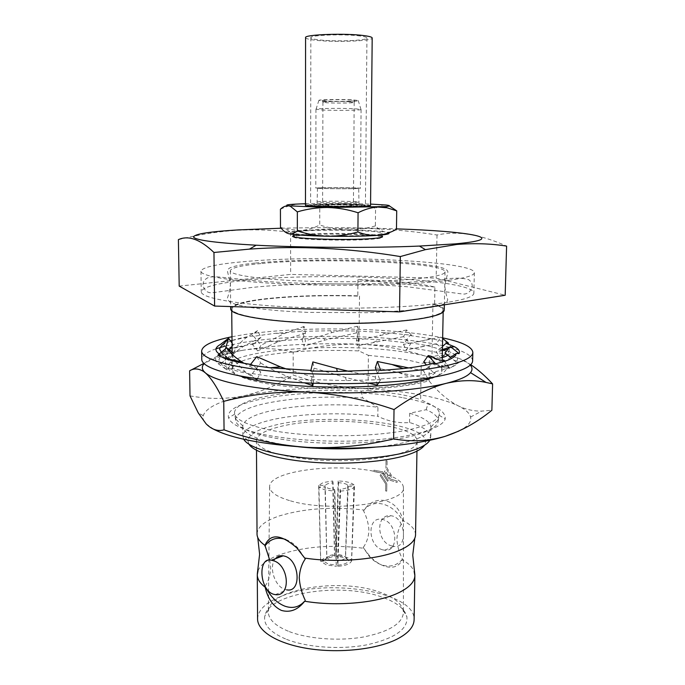 <?xml version="1.0" encoding="UTF-8"?>
<svg xmlns="http://www.w3.org/2000/svg" width="685" height="685" viewBox="0 0 685 685"><rect width="100%" height="100%" fill="white"/><g stroke="black" fill="none" stroke-linecap="round" stroke-linejoin="round"><path stroke-width="0.51" stroke-dasharray="3.42 2.57" d="M472.624 360.789C472.265 355.789 464.593 351.311 449.617 347.346M449.377 347.286C403.003 334.871 301.606 332.722 243.415 342.423L225.005 346.148M231.984 336.755L243.355 334.742C298.857 325.923 393.558 327.284 442.656 337.859M442.416 349.838L426.635 345.497L411.36 342.877L409.75 343.185L406.71 339.94L409.87 335.513L411.488 335.213L386.109 332.722L358.734 331.06L330.461 330.752L301.76 331.334L275.344 333.287L253.698 336.301L251.832 336.018C243.834 337.303 237.233 338.784 232.018 340.471M411.36 342.877L406.316 349.984L403.482 344.452L406.71 339.94L403.602 336.618L406.625 329.956L411.488 335.213M443.246 349.239L441.149 347.595L442.484 346.439M220.955 352.587L223.164 352.672C215.347 356.209 213.651 359.856 218.07 363.615L220.955 363.461L228.225 368.059C233.517 370.277 240.803 372.263 250.102 374.019L252.32 373.59L277.93 377.623L310.733 380.192L311.427 379.593L346.336 380.62L380.654 379.661L379.524 379.079L410.238 376.724C420.153 375.585 428.562 374.233 435.472 372.666L432.997 372.28L448.692 368.23C454.283 366.21 457.683 364.137 458.899 362.022L455.987 361.903L456.621 361.192C458.436 358.606 457.426 356.123 453.581 353.734L448.435 351.2L440.566 358.015L436.148 351.919L441.149 347.595L436.311 343.776L440.986 337.183L442.638 338.493M216.015 348.802C206.69 352.013 201.938 355.532 201.775 359.368M443.683 350.335L445.909 351.337L448.435 351.2M409.75 343.185L379.687 339.76L358.675 338.561L323.551 338.27L301.751 338.852L302.513 339.246L269.41 341.464L251.883 343.75L253.75 344.05C243.423 345.531 234.998 347.304 228.499 349.341L221.246 352.167M448.598 343.202C444.051 341.541 438.212 340.034 431.088 338.681L409.87 335.513M310.887 370.405L311.444 370.414L310.75 370.996M250.573 364.386L252.26 364.643L250.042 365.054M219.277 353.982L220.861 354.916L217.967 355.07M230.545 340.976L223.079 344.572L220.39 344.469M445.909 351.337L444.411 350.155M436.311 343.776L406.316 349.984M440.986 337.183L403.482 344.452M455.987 361.903L450.516 357.476L444.788 361.517L449.848 368.384L458.899 362.022M444.967 352.989L447.528 355.061L449.891 348.108L448.298 348.939M442.253 357.561L440.566 358.015M450.319 346.499L449.891 348.108M442.399 350.643L436.148 351.919M432.997 372.28L428.365 367.126L433.16 363.427M427.8 378.522L423.544 370.859L428.365 367.126L426.455 364.994M423.698 361.937L432.081 363.555C440.489 365.191 446.003 366.578 448.632 367.708L449.848 368.384M431.122 356.251C438.032 357.835 442.339 359.145 444.034 360.19L444.788 361.517M435.472 372.666L428.527 377.966M379.524 379.079L377.435 373.419L379.627 369.934M377.135 385.141L375.226 376.921L377.435 373.419L376.228 370.174M375.329 367.734L426.55 378.266M408.714 367.922L423.544 370.859M380.654 379.661L378.659 382.778M311.427 379.593L312.745 373.89L311.444 370.414M313.191 383.206L314.055 377.375L312.745 373.89L314.072 368.162L312.865 361.92M314.072 368.162L345.523 377.444L368.735 383.206M348.93 371.364L375.226 376.921M310.733 380.192L311.872 383.155M252.32 373.59L256.507 368.316L252.26 364.643M257.44 378.745L260.779 372.015L256.507 368.316L260.728 363.007L256.755 356.654M260.728 363.007C268.443 367.871 277.648 372.46 288.342 376.784L304.44 382.829M287.195 369.258L314.055 377.375M250.102 374.019L255.317 378.462M227.035 358.392L231.967 354.291L231.658 353.905M225.528 358.255L220.861 354.916M220.955 363.461L226.35 358.966M231.967 354.291L234.03 359.556M235.16 361.432L245.906 372.486L256.901 379.824M243.988 363.273L260.779 372.015M218.07 363.615L226.975 369.951L232.052 362.922L226.427 358.906M223.164 352.672L233.448 344.906L232.044 343.005M229.269 349.65L223.079 344.572M233.448 344.906L232.078 346.285M228.653 350.549L225.082 360.438L226.975 369.951M225.339 358.238L225.451 348.853L229.192 359.248L232.052 362.922M220.484 352.561L228.764 359.368L233.525 353.143L232.129 351.996M253.75 344.05L260.976 337.345L257.543 330.658L251.832 336.018M251.883 343.75L257.671 350.857L261.019 345.249L253.698 336.301M260.976 337.345L243.757 346.208C237.078 350.386 232.078 354.779 228.764 359.368M257.543 330.658L247.122 337.089C240.135 342.115 235.606 347.466 233.525 353.143M302.513 339.246L305.459 333.115L304.089 326.42L301.76 331.334M301.751 338.852L304.08 346.105L305.459 340.822L302.513 331.711M305.459 333.115L278.315 341.755L257.671 350.857M304.089 326.42L284.429 333.509L261.019 345.249M358.221 338.955L356.5 332.867L357.382 326.18L358.734 331.06M358.675 338.561L357.219 345.805L356.44 340.556L358.281 331.437M356.5 332.867L324.853 340.094L304.08 346.105M357.382 326.18L331.934 332.593L305.459 340.822M403.602 336.618L357.219 345.805M406.625 329.956L356.44 340.556M415.555 534.831C415.444 529.582 411.231 524.813 402.926 520.514L403.02 521.499C399.475 526.208 397.428 531.954 396.898 538.727C397.231 545.722 399.09 552.538 402.455 559.174L402.335 559.791C408.56 563.353 412.498 567.274 414.16 571.555M266.131 588.158L265.138 586.471M258.031 570.733C260.694 564.44 267.886 559.114 279.617 554.747C304.208 546.51 332.251 544.344 363.735 548.265L363.221 547.478C366.526 543.017 368.436 537.46 368.95 530.781C368.581 523.871 366.783 517.226 363.555 510.83L364.343 509.708C375.594 493.183 398.362 499.159 402.926 520.514M265.121 586.154C268.417 581.368 270.275 575.34 270.686 568.062L269.71 560.065M190.01 395.87C208.702 399.286 226.735 399.261 244.125 395.767C261.679 391.649 278.033 384.73 293.189 375.02C314.835 382.59 337.183 387.042 360.224 388.378C381.048 389.32 400.151 391.289 417.525 394.295C434.881 397.334 448.461 401.187 458.265 405.862C465.783 409.493 473.583 411.24 481.649 411.111L491.873 410.238M213.788 429.289L206.065 423.784C203.488 421.044 202.546 418.329 203.239 415.632C206.288 407.524 219.911 400.905 244.125 395.767C277.904 389.071 316.607 386.605 360.224 388.378C383.335 389.14 406.274 386.64 429.041 380.877C437.946 391.957 447.69 400.288 458.265 405.862C465.398 409.347 469.499 413.064 470.578 417.028C471.768 421.814 467.889 426.49 458.933 431.053M431.858 361.877C436.525 363.709 439.607 365.644 441.106 367.691L441.996 370.277C441.876 374.455 434.778 378.283 420.701 381.759C386.194 390.655 304.799 391.375 263.203 382.983C242.798 378.933 232.498 374.335 232.301 369.181L233.225 366.603C236.864 362.211 246.84 358.555 263.143 355.635C290.74 351.062 322.635 349.487 358.829 350.908L368.402 355.344L368.059 390.322L361.149 391.126C324.681 389.208 292.469 391.049 264.521 396.658C245.367 400.853 235.349 406.136 234.475 412.533L234.715 414.16C236.522 419.7 246.531 424.614 264.77 428.904C305.399 438.725 384.67 437.801 418.441 427.303C430.796 423.655 437.689 419.631 439.111 415.23L439.368 413.603C439.205 409.887 435.454 406.419 428.125 403.208L420.641 399.715L421.266 363.401L431.858 361.877L432.937 304.131C439.701 306.032 443.126 308.053 443.212 310.202C443.118 313.208 435.977 315.956 421.797 318.439C413.397 319.852 403.088 321 390.861 321.89M368.402 355.344L398.225 358.486C407.31 359.865 414.99 361.5 421.266 363.401M240.349 376.074C229.629 372.143 225.81 368.145 228.884 364.086C239.896 348.708 343.476 342.551 404.099 351.962C426.772 355.301 440.566 359.719 445.473 365.216C448.504 369.309 444.633 373.274 433.879 377.084M403.414 397.831C432.047 403.088 445.969 410.127 445.19 418.946C442.818 427.723 416.651 436.336 377.058 439.71C337.525 443.092 289.515 440.524 260.18 433.708C240.88 429.067 230.357 423.767 228.602 417.816C222.18 396.178 337.619 384.996 403.414 397.831M368.059 390.322L397.728 393.978C406.762 395.579 414.399 397.497 420.641 399.715M322.789 187.741C334.246 187.45 359.419 187.818 358.7 188.272L353.785 188.589C342.474 188.897 316.504 188.512 317.506 188.058L322.789 187.741M321.753 109.96C334.306 110.696 361.834 110.388 361.072 109.497L355.712 108.821C343.998 108.093 316.967 108.333 316.068 109.163L321.753 109.96M321.53 187.707C333.946 187.39 361.183 187.793 360.413 188.289L355.104 188.623C342.868 188.957 314.689 188.546 315.785 188.05L321.53 187.707M323.851 101.132C335.419 101.928 360.849 101.491 358.221 100.515L353.606 99.933C343.339 99.197 319.741 99.462 318.902 100.31L323.851 101.132M351.2 100.027C341.121 99.299 318.362 99.762 322.198 100.601L326.154 101.037C334.58 101.611 352.989 101.448 354.924 100.772L351.2 100.027M350.42 101.851C341.832 101.252 322.19 101.517 322.918 102.219L326.891 102.767C334.802 103.289 352.124 103.144 353.922 102.527L350.42 101.851M349.71 205.902C341.233 206.296 321.873 205.902 322.601 205.354L326.522 204.961C335.076 204.584 353.982 204.969 353.417 205.517L349.71 205.902M358.949 206.279C343.947 206.99 309.209 206.279 310.605 205.312L317.729 204.609C332.996 203.942 366.304 204.618 365.413 205.603L358.949 206.279M360.344 36.022C345 33.788 309.414 35.046 310.844 37.701C310.964 38.471 313.387 39.156 318.123 39.756C333.732 41.845 367.811 40.672 366.929 37.992C366.877 37.273 364.677 36.613 360.344 36.022M305.578 37.641C305.724 38.566 308.635 39.387 314.295 40.09C332.859 42.564 373.171 41.177 372.195 37.992M370.551 205.637C371.561 204.472 332.148 203.676 313.995 204.455L305.467 205.294M326.865 557.958L323.611 561.186L328.192 563.978L336.301 565.228L336.018 560.844L330.298 559.902L326.865 557.958L325.238 486.949L318.936 487.035L324.553 489.852L334.897 491.205L336.301 565.228M323.611 561.186L320.717 561.315L326.283 564.842L336.489 566.341M334.897 491.205L334.494 489.347L328.706 488.508L325.238 486.949M333.064 482.771L332.679 481.007L323.192 482.557L318.662 485.434L324.938 485.348L327.747 483.73L333.064 482.771L334.691 556.348L327.224 558.01L323.534 560.724L329.562 555.526L334.819 554.302M334.691 556.348L334.511 555.424L325.118 557.453L320.649 560.844L323.534 560.724M318.662 485.434L320.649 560.844M447.999 302.265C415.084 307.488 348.639 309.731 292.529 307.12C236.291 304.534 200.833 297.881 201.253 291.75C202.503 287.109 216.486 283.367 243.184 280.533C320.4 271.697 473.575 278.701 473.857 293.18C473.806 296.459 465.192 299.491 447.999 302.265M448.452 280.336C415.452 284.737 348.802 286.587 292.504 284.326C236.085 282.083 200.525 276.415 200.962 271.217C202.229 267.278 216.254 264.119 243.038 261.738C320.452 254.315 474.003 260.368 474.362 272.647C474.328 275.43 465.689 277.99 448.452 280.336M261.97 263.451C322.652 257.397 445.772 262.338 445.027 271.868C444.95 274.137 437.724 276.201 423.364 278.059C396.735 281.432 345.077 282.759 301.614 280.996C258.057 279.249 230.023 274.856 230.306 270.746C231.136 267.767 241.694 265.335 261.97 263.451M434.924 287.058L357.938 279.651C392.565 280.67 418.227 283.145 434.924 287.058L434.598 304.149C440.952 306.007 444.171 307.976 444.248 310.065M357.938 279.651L357.81 295.817L359.522 296.006L358.829 350.908M230.682 308.944C231.496 304.962 241.993 301.7 262.167 299.148C289.712 295.929 321.59 294.824 357.81 295.817M432.937 304.131L432.68 303.943C439.513 305.844 442.972 307.873 443.058 310.022C442.964 313.028 435.831 315.768 421.66 318.242C395.433 322.729 344.675 324.562 301.982 322.318C259.195 320.083 231.616 314.346 231.873 308.918C232.669 304.988 243.029 301.768 262.946 299.242C290.808 295.997 323.003 294.918 359.522 296.006M432.68 304.106C439.505 306.007 442.964 308.036 443.058 310.194C442.964 313.199 435.831 315.939 421.66 318.422C395.425 322.918 344.675 324.75 301.982 322.498C259.195 320.263 231.616 314.526 231.873 309.089C232.669 305.159 243.029 301.922 262.946 299.396C290.808 296.151 323.003 295.064 359.522 296.16M298.651 446.791C262.552 442.219 243.92 435.429 242.773 426.421L242.798 425.873C243.997 419.914 253.073 414.956 270.018 411C298.052 404.441 342.757 402.977 377.94 407.215L377.837 416.283C388.13 421.335 398.704 423.416 409.553 422.525C423.013 426.609 430.077 431.37 430.745 436.807L429.829 440.232M409.553 422.525L409.698 413.252L426.181 409.707C433.596 412.901 437.587 416.36 438.16 420.076L438.194 420.701C438.152 425.762 431.233 430.403 417.456 434.615C392.145 442.193 343.45 445.396 302.556 441.782C261.593 438.203 235.195 428.716 235.571 419.64L235.614 419.014C237.096 412.772 246.968 407.601 265.241 403.482C293.505 397.66 326.009 395.819 362.75 397.959L377.94 407.215M409.698 413.252C422.987 417.148 430.06 421.686 430.916 426.858L430.933 427.406C430.788 432.244 424.272 436.662 411.377 440.66C401.727 443.537 389.542 445.712 374.841 447.194M243.732 439.265L242.858 435.823C243.86 429.572 252.919 424.375 270.061 420.213C298.052 413.423 342.705 411.899 377.837 416.283M249.015 444.291L247.91 440.635C248.741 434.615 257.252 429.589 273.452 425.556C323.423 412.242 426.138 421.832 425.642 441.56L424.494 445.216M281.21 228.216C319.741 227.351 358.161 227.574 396.478 228.876M178.4 239.63C199.018 234.57 218.652 231.444 237.301 230.263C255.976 229.321 273.735 230.023 290.577 232.361C338.21 226.204 387.025 227.086 437.004 235.006C457.297 230.639 480.493 234.338 506.6 246.103M293.771 235.666L305.039 234.193C327.824 232.532 375.825 233.653 381.776 236.068L381.93 236.128M305.544 234.912L294.61 236.316L293.771 236.899C291.279 239.527 347.869 241.291 371.844 239.219C378.471 238.688 381.836 238.063 381.922 237.361L381.083 236.77C375.26 234.373 327.969 233.26 305.544 234.912M289.293 631.613C308.387 638.968 338.767 641.271 363.221 637.05C388.857 631.87 402.258 623.778 403.422 612.775L403.191 610.446C401.11 602.774 392.882 596.541 378.505 591.737C340.068 578.174 272.202 588.346 268.589 609.744L268.332 612.065C268.52 619.548 275.507 626.056 289.293 631.613M290.44 500.838C330.144 512.971 406.976 503.132 403.431 487.514C402.84 481.324 394.603 476.28 378.745 472.393C339.032 462.127 268.469 470.612 269.642 486.812C269.839 492.172 276.774 496.848 290.44 500.838M286.553 639.362C307.505 647.608 341.455 649.885 367.751 644.654C395.211 638.249 408.26 628.916 406.873 616.654C404.612 608.451 395.896 601.798 380.723 596.686C340.231 582.267 268.905 593.039 264.838 615.909C263.143 624.814 270.378 632.623 286.553 639.362M363.735 548.265L369.943 556.374C374.729 561.323 379.832 564.671 385.235 566.435C393.336 568.601 399.03 566.392 402.335 559.791M402.455 559.174C397.129 565.399 390.45 567.385 382.41 565.134C377.503 563.575 373.051 560.561 369.044 556.083L363.221 547.478M257.569 618.923C258.031 610.215 265.42 602.877 279.745 596.926C323.988 577.224 415.778 591.241 414.117 619.745M387.111 460.937L386.006 460.688L385.92 468.223L386.006 460.688L387.102 460.945L387.016 467.949L392.282 476.828L391.529 477.548L385.912 468.232L391.529 477.548L392.3 476.828L387.016 467.949L387.102 460.945M385.724 483.952L385.638 490.905L386.734 491.179L386.828 483.687L386.725 491.188L385.629 490.914L385.715 483.961L379.987 475.279L380.86 474.525L386.819 483.696L380.869 474.517L379.995 475.27L385.715 483.961M388.301 480.553L382.752 471.819L373.942 470.193L373.916 471.545L382.239 473.07L387.496 481.281L382.23 473.07L373.916 471.545L373.933 470.193L382.744 471.819L388.284 480.553L387.487 481.281L388.284 480.553M390.296 478.952L397.146 481.075L397.129 482.446L389.825 480.185L384.396 471.4L385.227 470.655L390.313 478.943L385.235 470.655L384.396 471.4L389.825 480.185M399.954 453.521C411.257 449.899 416.985 445.875 417.131 441.44C418.578 423.535 324.562 414.596 279.215 426.832C264.521 430.54 256.926 435.121 256.43 440.592C257.988 449.291 275.661 455.585 309.432 459.472C341.438 462.521 379.567 459.909 399.954 453.521M257.021 534C257.5 526.808 264.992 520.771 279.497 515.874C304.226 508.416 332.422 506.472 364.095 510.042M275.25 594.64L286.964 589.879L284.849 589.374C274.505 586.309 268.392 566.144 275.49 558.695M382.59 549.807C367.913 546.228 366.749 516.79 381.442 519.256L382.958 519.555C397.583 522.723 399.175 552.307 384.662 550.201L382.59 549.807M392.051 545.979C376.587 542.794 375.123 513.759 390.929 515.719L392.454 516.01C406.274 519.376 407.352 548.925 394.089 546.373L392.051 545.979M371.886 234.989C378.522 234.484 381.879 233.902 381.965 233.234C383.172 230.691 330.221 229.15 305.544 230.896C297.906 231.393 293.976 232.018 293.762 232.772C291.279 235.263 347.903 236.942 371.886 234.989M283.941 321.325C249.845 318.208 232.429 314.132 231.71 309.089C232.515 305.15 242.892 301.914 262.843 299.388C290.663 296.143 322.806 295.055 359.283 296.134M361.149 391.126L362.75 397.959M426.181 409.707L428.125 403.208M432.68 303.943L434.598 304.149M305.467 203.745L347.115 203.531L370.568 204.087M389.833 480.185L397.129 482.446L397.146 481.075M397.154 481.075L390.313 478.943M363.555 510.83L364.214 509.991C373.496 497.738 393.918 503.329 403.02 521.499M285.731 539.48C290.14 541.099 294.267 544.036 298.121 548.283L305.27 558.969M340.522 491.119C348.674 490.46 353.323 488.927 354.47 486.538L348.185 486.624C347.218 487.943 344.521 488.825 340.085 489.27L340.522 491.119L337.833 566.324C345.908 565.673 350.514 563.823 351.636 560.75L348.759 560.732L345.557 557.624C344.589 559.285 341.918 560.356 337.534 560.809L337.636 565.202C343.981 564.637 347.689 563.147 348.759 560.732M354.025 484.954C351.568 482.66 346.267 481.324 338.142 480.938L338.544 482.694C343.057 483.002 346.139 483.781 347.774 485.04L354.025 484.954L351.533 560.287C349.136 557.65 343.896 556.023 335.821 555.407L336.001 556.323L336.318 554.268C340.796 554.713 343.836 555.655 345.445 557.102L348.656 560.262C346.627 558.181 342.406 556.862 336.001 556.323M179.196 286.107L290.637 274.394L436.174 278.093L505.179 295.244M437.004 235.006L436.174 278.093M290.577 232.361L290.637 274.394M280.43 209.233C287.135 206.039 293.814 204.267 300.484 203.907C307.231 203.805 313.67 205.02 319.792 207.572L319.749 224.988C313.627 228.139 307.205 230.006 300.484 230.58L285.337 228.85L280.482 227.317M286.784 233.011C286.287 232.532 287.263 232.087 289.721 231.658L300.484 230.58C313.499 229.809 328.98 229.561 346.944 229.835C337.602 229.484 328.535 227.874 319.749 224.988M396.469 229.312C392.933 231.581 389.457 232.532 386.032 232.155L388.626 232.866M375.38 225.913C366.261 228.542 357.091 229.852 347.852 229.843C365.456 230.194 377.992 230.931 385.441 232.061C381.905 231.256 378.557 229.21 375.38 225.913L375.56 208.334C378.848 205.911 382.256 204.798 385.766 205.003M348.023 203.539C357.416 203.839 366.595 205.44 375.56 208.334M386.109 205.038L389.354 205.902M319.792 207.572C328.74 204.918 337.851 203.573 347.115 203.531M346.944 229.835L347.852 229.843M332.679 481.007L334.511 555.424M324.938 485.348L326.779 557.436M348.656 560.262L351.533 560.287M338.142 480.938L335.821 555.407M347.774 485.04L345.445 557.102M338.544 482.694L336.318 554.268M337.636 565.202L337.833 566.324M354.47 486.538L351.636 560.75M340.085 489.27L337.534 560.809M348.185 486.624L345.557 557.624M334.494 489.347L336.018 560.844M318.936 487.035L320.717 561.315M204.087 363.684C209.661 358.186 222.882 353.666 243.749 350.129C230.768 352.398 217.462 356.834 203.83 363.435M293.163 352.167C277.93 348.211 261.456 347.526 243.749 350.129C277.759 344.718 316.71 342.757 360.601 344.238C337.32 343.69 314.843 346.336 293.163 352.167L293.189 375.02M429.469 357.501C406.787 349.804 383.831 345.386 360.601 344.238C404.552 345.976 437.467 350.746 459.335 358.546C448.615 354.727 438.657 354.376 429.469 357.501L429.041 380.877M470.732 364.634L459.335 358.546C464.55 360.61 468.197 362.785 470.27 365.079M353.674 202.572C342.397 203.06 316.47 202.563 317.472 201.887L322.746 201.399C334.177 200.945 359.308 201.424 358.589 202.101L353.674 202.572M356.294 206.168L321.967 206.082C312.232 205.586 311.649 205.132 320.229 204.704C339.221 203.882 376.793 205.346 356.294 206.168M254.888 263.1C244.305 264.119 236.419 265.532 231.222 267.347C228.79 268.212 227.54 269.513 227.471 271.26L230.443 284.378C229.946 289.13 228.91 293.822 227.317 298.454L229.561 301.905C232.275 303.532 238.62 305.313 248.586 307.248C274.668 310.921 287.092 311.367 307.325 312.36L366.347 312.702L381.665 312.146L409.741 310.211L431.601 307.282C441.697 305.724 447.074 303.164 447.725 299.602C446.2 295.012 445.199 290.312 444.745 285.499L447.862 272.407C448.221 270.395 445.387 268.58 439.359 266.979C427.303 264.367 408.611 262.432 383.3 261.165C340.402 259.144 288.582 259.761 254.888 263.1M202.88 284.883C203.171 281.278 205.149 278.761 208.822 277.331C211.571 276.706 215.544 276.646 220.741 277.16L254.144 280.662C282.862 282.974 320.691 284.241 357.964 283.941C383.352 283.676 415.992 282.22 438.477 280.054C452.057 277.699 462.11 277.571 468.643 279.668C470.997 281.192 472.222 283.402 472.299 286.296C470.878 291.408 467.906 294.019 463.403 294.122L407.378 286.775C359.659 282.7 294.07 283.008 251.541 287.486L211.888 292.82C207.17 292.949 204.173 290.303 202.88 284.883M414.605 348.408L426.635 345.497M431.088 338.681L418.115 341.798M453.675 360.036L456.621 361.192M441.397 357.296C445.567 354.761 449.625 353.58 453.581 353.734M450.944 347.004L449.728 347.218M442.416 349.59L438.623 351.439M432.081 363.555C437.647 366.458 443.178 368.016 448.692 368.23M444.36 360.858L448.632 367.708M398.841 372.717L410.238 376.724M345.523 377.444L346.336 380.62M288.342 376.784L277.93 377.623M245.906 372.486C240.777 370.123 234.886 368.65 228.225 368.059M231.359 353.597L232.129 354.933M229.244 349.684C221.306 356.457 220.544 355.626 218.917 359.788C220.099 362.673 222.539 365.884 226.23 369.421M225.305 358.606L225.082 360.438M221.341 352.261L229.192 359.248M243.757 346.208L228.499 349.341M232.018 340.522L247.122 337.089M278.315 341.755L269.41 341.464M275.344 333.287L284.429 333.509M324.853 340.094L323.551 338.27M330.461 330.752L331.934 332.593M373.522 342.277L379.687 339.76M386.109 332.722L379.781 335.35M441.106 367.691L445.473 365.216M439.111 415.23L445.19 418.946M317.506 188.058L317.018 204.558L318.242 205.44L329.69 206.176C337.474 206.271 342.372 206.536 355.421 205.937C358.589 205.517 359.788 205.132 359.008 204.772L358.7 188.272M361.072 109.497L360.413 188.289M358.221 100.515L360.961 109.394M323.174 102.365L322.198 100.601M322.918 102.219L322.601 205.354M310.844 37.701L310.605 205.312M200.962 271.217L201.253 291.75M445.027 271.868L444.351 304.825M242.798 425.873L235.614 419.014M430.933 427.406L430.745 437.167M242.773 426.421L242.85 436.182M425.642 441.56L430.745 436.807M294.61 236.316L293.925 235.606M403.431 487.514L403.422 612.775M403.191 610.446L406.873 616.654M369.044 556.083L369.943 556.374M417.131 441.44L416.959 451.124M381.442 519.256L390.929 515.719M381.965 233.234L381.947 234.955M443.212 310.202L443.178 311.992M442.219 359.325L441.996 370.277M231.71 309.089L231.727 310.887M232.155 354.385L232.301 369.181M235.571 419.64L234.475 412.533M438.194 420.701L439.368 413.603M293.762 232.772L293.762 234.493M384.662 550.201L394.089 546.373M257.038 534.48L257.748 537.468M415.53 535.302L414.785 538.29M256.43 440.592L256.49 450.285M298.121 548.283L296.785 547.854M268.589 609.744L264.838 615.909M269.642 486.812L268.332 612.065M381.083 236.77L381.776 236.068M247.91 440.635L242.858 435.823M430.916 426.858L438.16 420.076M230.306 270.746L230.665 306.572M474.362 272.647L473.857 293.18M289.721 231.658L285.337 228.85M366.929 37.992L365.413 205.603M354.179 102.382L353.417 205.517M353.922 102.527L354.924 100.772M318.902 100.31L316.068 109.163M315.956 109.257L315.785 188.05M234.715 414.16L228.602 417.816M233.225 366.603L228.884 364.086M470.578 417.028L481.649 411.111M203.239 415.632L198.256 412.901"/><path stroke-width="1.03" d="M201.655 350.985L201.775 359.368C201.407 368.564 236.659 378.428 292.486 382.144C348.185 385.895 414.125 382.376 446.86 374.464C463.942 370.26 472.539 365.704 472.624 360.789L472.838 352.407C472.744 357.125 464.147 361.5 447.048 365.525C414.279 373.111 348.254 376.476 292.469 372.863C236.573 369.283 201.287 359.805 201.655 350.985C202.34 345.42 212.453 340.676 231.984 336.755M442.656 337.859C462.152 341.986 472.205 346.833 472.838 352.407M442.484 346.439L446.072 343.331L448.598 343.202L442.638 338.493M225.005 346.148L216.015 348.802M443.683 350.335L442.416 349.838M337.243 371.501L336.66 368.436L312.865 361.92L310.75 370.996L337.243 371.501L379.627 369.934L380.766 370.499L403.182 368.59C415.393 367.186 425.385 365.465 433.16 363.427L435.643 363.803L445.875 360.952C452.485 358.546 455.919 356.054 456.176 353.477L459.087 353.588C460.166 351.251 458.659 348.973 454.566 346.764L446.072 343.331M269.976 367.768L280.396 366.86L256.755 356.654L250.042 365.054L269.976 367.768L310.887 370.405M231.658 353.905L226.735 347.774L217.967 355.07L224.089 358.161C230.263 360.507 239.091 362.579 250.573 364.386M232.044 343.005L228.55 338.279L220.39 344.469C214.876 347.518 214.508 350.694 219.277 353.982M232.018 340.471L230.545 340.976M444.411 350.155L443.246 349.239M459.087 353.588L450.319 346.499L444.967 352.989L450.516 357.476L456.176 353.477M447.476 355.19L447.476 355.19C446.997 355.952 445.259 356.748 442.253 357.561M448.298 348.939L442.399 350.643M426.455 364.994L423.698 361.937L428.219 355.583L435.643 363.803M428.219 355.583L431.122 356.251C435.857 359.128 440.772 360.695 445.875 360.952M428.527 377.966L427.8 378.522L426.55 378.266M376.228 370.174L375.329 367.734L377.401 361.5L380.766 370.499M377.401 361.5L408.714 367.922M378.659 382.778L377.135 385.141L368.735 383.206M336.66 368.436L348.93 371.364M311.872 383.155L312.822 385.646L313.191 383.206M304.44 382.829L312.822 385.646M280.396 366.86L287.195 369.258M255.317 378.462L256.901 379.824L257.44 378.745M226.35 358.966L227.035 358.392M226.427 358.906L225.528 358.255M234.03 359.556L235.16 361.432M226.735 347.774C229.629 352.527 234.647 357.227 241.796 361.877L243.988 363.273M232.078 346.285L228.653 350.549M228.55 338.279L225.451 348.853M232.129 351.996L229.269 349.65M414.16 571.555L414.862 575.563C414.69 581.993 409.048 587.833 397.942 593.099C377.247 602.937 336.541 606.653 304.645 601.224L303.952 601.892C298.703 607.304 292.341 608.725 284.892 606.174C277.348 603.211 271.097 597.209 266.131 588.158M416.959 451.124L415.53 535.302C415.059 540.962 409.399 546.108 398.559 550.731C377.735 559.654 336.772 563.01 304.671 558.061L305.27 558.969C301.717 564.029 299.713 570.271 299.259 577.695C299.713 585.384 301.7 592.936 305.236 600.343M265.138 586.471L265.172 587.233C259.949 583.209 257.32 579.048 257.286 574.741L258.031 570.733M203.83 363.435L189.617 370.816C193.838 368.17 198.453 368.376 203.462 371.416L205.372 372.871C211.177 378 217.299 387.487 223.747 401.341C250.65 394.295 278.607 391.229 307.625 392.171C281.184 390.895 258.742 388.489 240.298 384.944C222.282 381.365 210.646 377.341 205.372 372.871L203.753 371.236C201.75 368.658 201.861 366.141 204.087 363.684M433.879 377.084C404.809 388.318 307.848 390.758 259.872 381.006C251.952 379.516 245.453 377.872 240.349 376.074M372.195 37.992C372.135 37.136 369.549 36.365 364.446 35.663C346.259 32.991 303.823 34.49 305.578 37.641L305.467 205.294C303.755 206.45 345.171 207.298 362.956 206.442L370.551 205.637L372.195 37.992M444.351 304.825L444.248 310.065C444.154 313.096 436.953 315.862 422.662 318.362C396.161 322.909 344.812 324.767 301.606 322.489C258.305 320.238 230.425 314.432 230.682 308.944L230.665 306.572M374.841 447.194C349.427 449.557 324.039 449.42 298.651 446.791M429.829 440.232C427.56 444.128 421.352 447.682 411.214 450.893C388.986 457.863 347.929 461.116 311.538 458.445C275.113 455.79 248.372 447.75 243.732 439.265M424.494 445.216C422.106 448.821 416.266 452.109 406.976 455.071C386.049 461.69 347.834 464.798 313.739 462.358C279.6 459.918 254.075 452.391 249.015 444.291M396.478 228.876C469.122 231.188 512.937 238.654 455.302 243.869L419.425 246.069C372.375 248.098 303.198 247.73 256.173 245.213C216.503 242.952 195.636 240.255 193.572 237.113C193.949 234.082 208.891 231.684 238.389 229.903L281.21 228.216M506.6 246.103C491.076 243.62 474.474 243.072 456.818 244.459L425.419 249.64L400.323 256.558C348.776 248.098 298.506 245.615 249.494 249.109L213.96 252.482C200.268 239.356 188.418 235.075 178.4 239.63L179.196 286.107L214.61 306.067L399.543 311.88L505.179 295.244L506.6 246.103M381.93 236.128C384.105 237.036 380.928 237.841 372.4 238.534C345.48 240.829 283.188 238.44 293.771 235.666M304.645 601.224L303.686 602.449C297.179 610.129 289.746 612.775 281.398 610.412C273.238 606.508 267.826 598.776 265.172 587.233M414.862 575.563L414.117 619.745C413.928 626.801 408.32 633.231 397.283 639.011C377.375 649.217 340.308 653.473 309.183 648.746C278.007 644.046 257.466 631.39 257.569 618.923L257.286 574.741M272.964 560.595L271.431 560.21C257.911 556.408 259.101 589.16 273.101 594.135L275.25 594.64C291.604 596.943 288.924 564.277 272.964 560.595M275.49 558.695C277.553 556.34 280.139 555.381 283.222 555.818L284.772 556.186C299.73 560.124 301.785 592.696 286.964 589.879M390.861 321.89C358.846 324.236 315.931 324.014 283.941 321.325M370.568 204.087L386.109 205.038C390.784 205.577 390.484 206.099 385.218 206.596L328.055 207.512L288.531 205.825C284.061 205.046 288.051 204.404 300.484 203.907L305.467 203.745M269.71 560.065L264.949 545.346C259.915 541.844 257.277 538.222 257.038 534.48L256.49 450.285M264.949 545.346C270.352 533.281 280.961 534.12 296.785 547.854L304.671 558.061M264.907 546.022C270.121 538.872 277.065 536.689 285.731 539.48M213.96 252.482L214.61 306.067M400.323 256.558L399.543 311.88M357.912 231.967C364.471 234.587 371.005 235.708 377.529 235.34C384.122 234.69 390.441 232.686 396.469 229.312L396.718 210.869L387.034 207.786L377.837 207.041C371.287 207.444 364.694 209.353 358.067 212.77L357.912 231.967C348.117 234.809 338.133 236.231 327.944 236.231L326.959 236.214C307.736 235.786 295.029 234.964 288.847 233.739C291.69 234.21 294.524 233.26 297.35 230.896C307.043 234.073 316.915 235.845 326.959 236.214M288.531 205.825C285.688 205.628 282.991 206.767 280.43 209.233L280.482 227.317C283.085 230.742 285.782 232.866 288.573 233.679L286.784 233.011M388.626 232.866C390.382 233.799 386.683 234.621 377.529 235.34C364.394 236.239 347.869 236.53 327.944 236.231M389.354 205.902L396.718 210.869M358.067 212.77C348.16 209.567 338.159 207.82 328.055 207.512M327.07 207.495C316.847 207.555 306.931 209.019 297.341 211.888L297.35 230.896M297.341 211.888L290.44 206.322L288.805 205.868M470.27 365.079C472.47 367.562 472.556 370.08 470.526 372.631C467.393 376.485 459.318 380.047 446.303 383.317C460.534 380.106 473.772 379.807 486.016 382.427L492.601 383.891C485.143 375.877 477.856 369.455 470.732 364.634M492.601 383.891L491.873 410.238C477.462 422.054 461.904 430.754 445.19 436.328C416.095 445.515 359.188 450.379 307.574 447.365C262.86 444.454 231.599 438.426 213.788 429.289M458.933 431.053L445.19 436.328C428.664 441.166 411.471 442.022 393.627 438.888C365.019 445.815 336.326 448.641 307.574 447.365C278.761 445.37 250.924 439.53 224.055 429.837C217.813 431.61 211.811 429.598 206.065 423.784L198.256 412.901L190.01 395.87L189.617 370.816M307.625 392.171C336.737 393.858 365.533 399.655 394.021 409.57C412.199 396.401 429.623 387.65 446.303 383.317C417.028 390.775 359.659 394.68 307.625 392.171M223.747 401.341L224.055 429.837M394.021 409.57L393.627 438.888M454.566 346.764L450.944 347.004M449.728 347.218L442.416 349.59M444.034 360.19L444.36 360.858M403.182 368.59L392.548 364.711M224.089 358.161L241.796 361.877M227.737 339.632C221.623 346.079 220.793 345.531 219.611 349.196L221.341 352.261M414.845 574.775L412.747 555.124L414.785 538.29M257.312 573.953L259.615 554.319L257.748 537.468M303.952 601.892L303.686 602.449M271.431 560.202L283.222 555.818M381.947 234.955L381.922 237.19M443.178 311.992L442.219 359.325M231.727 310.887L232.155 354.385M293.762 234.493L293.771 236.727M256.173 245.213L249.494 249.092M419.425 246.069L425.419 249.64M385.218 206.596L387.034 207.786M470.526 372.631L486.016 382.427"/></g></svg>
